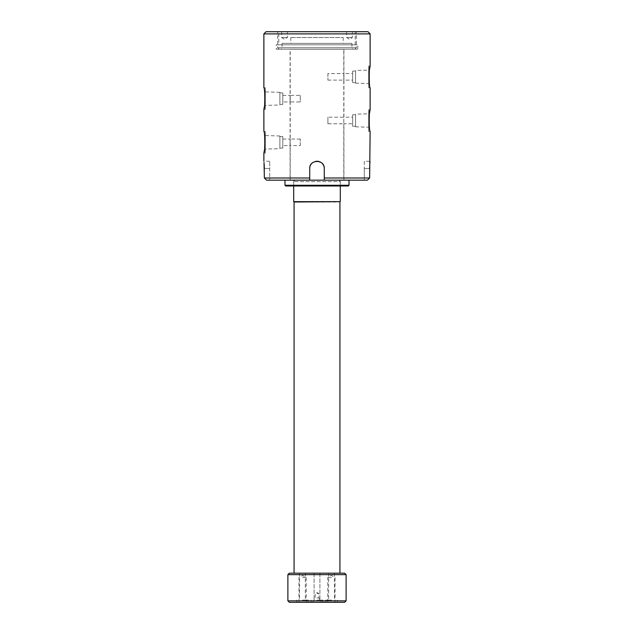 <?xml version="1.0" encoding="UTF-8"?>
<svg xmlns="http://www.w3.org/2000/svg" width="634" height="634" viewBox="0 0 634 634"><rect width="100%" height="100%" fill="white"/><g stroke="black" fill="none" stroke-linecap="round" stroke-linejoin="round"><path stroke-width="0.48" stroke-dasharray="3.17 2.38" d="M327.921 73.552L327.921 80.098L327.921 73.552L343.786 73.552L343.786 80.098L343.786 49.222L290.214 49.222L343.786 49.222M327.921 80.098L343.786 80.098L343.786 123.765L343.786 117.219L327.921 117.219L327.921 123.765L343.786 123.765L343.786 180.175L290.214 180.175L343.786 180.175M300.262 145.598L300.262 139.052L300.262 145.598L290.214 145.598L290.214 139.052L290.214 180.175M300.262 139.052L290.214 139.052L290.214 95.385L290.214 101.931L300.262 101.931L300.262 95.385L290.214 95.385L290.214 49.222M300.262 95.385L300.262 101.931M327.921 123.765L327.921 117.219M284.991 180.175L349.025 180.175L284.991 180.024M290.071 180.024L343.929 180.024L290.071 180.024L290.071 49.222L343.929 49.222L290.071 49.222M352.662 73.552L352.662 80.098L352.662 73.552L343.929 73.552L343.929 80.098L343.929 49.222M352.662 117.219L352.662 123.765L352.662 117.219L343.929 117.219L343.929 80.098L352.662 80.098M343.929 180.024L343.929 123.765L352.662 123.765M340.292 180.175L293.708 180.175L340.292 180.175L340.292 185.992L293.708 185.992L340.292 185.992L340.292 181.625L293.708 181.625L340.292 181.625L338.833 180.175L295.167 180.175L338.833 180.175M293.708 180.175L293.708 185.992L293.708 181.625L295.167 180.175M355.571 114.168L355.571 126.816L355.571 114.168L368.671 113.763L368.671 127.22L368.671 113.763M355.571 126.816L368.671 127.22M352.662 114.746L352.662 126.245L352.662 114.746L355.571 114.746L355.571 126.245L355.571 114.746M352.662 126.245L355.571 126.245M355.571 70.501L355.571 83.141L355.571 70.501L368.671 70.097L368.671 83.553L368.671 70.097M355.571 83.141L368.671 83.553M352.662 71.071L352.662 82.571L352.662 71.071L355.571 71.071L355.571 82.571L355.571 71.071M352.662 82.571L355.571 82.571M368.671 65.904L368.671 87.738L368.671 65.904L370.129 65.904M369.574 69.051L369.345 70.786M369.162 72.664L369.036 74.86M369.036 78.941L369.162 81.009M369.345 82.848L370.129 87.738L368.671 87.738M368.671 109.579L368.671 131.412L368.671 109.579L370.129 109.579M369.574 112.717L369.345 114.461M369.162 116.331L369.036 118.534M369.036 122.608L369.162 124.676M369.345 126.523L370.129 131.412L368.671 131.412M276.242 49.167L357.758 49.167L276.242 49.167L276.242 44.8L357.758 44.8L276.242 44.8M357.758 49.167L357.758 44.8M279.879 104.982L279.879 92.334L279.879 104.982L265.329 105.434L265.329 91.882L265.329 105.434M279.879 92.334L265.329 91.882M282.796 104.404L282.796 92.905L282.796 104.404L279.879 104.404L279.879 92.905L279.879 104.404M282.796 92.905L279.879 92.905M279.879 148.649L279.879 136.009L279.879 148.649L265.329 149.101L265.329 135.549L265.329 149.101M279.879 136.009L265.329 135.549M282.796 148.079L282.796 136.579L282.796 148.079L279.879 148.079L279.879 136.579L279.879 148.079M282.796 136.579L279.879 136.579M265.329 109.579L265.329 87.738L265.329 109.579L263.871 109.579M264.426 106.433L264.655 104.689M264.838 102.819L264.964 100.624M264.964 96.542L264.838 94.474M264.655 92.635L263.871 87.738L265.329 87.738M265.329 153.246L265.329 131.412L265.329 153.246L263.871 153.246M264.426 150.1L264.655 148.364M264.838 146.494L264.964 144.29M264.964 140.209L264.838 138.141M264.655 136.302L263.871 131.412L265.329 131.412M364.304 161.25L364.304 168.525L364.304 161.25L370.129 161.25L370.058 161.805M278.794 44.8L355.206 44.8L278.794 44.8L278.794 31.7L355.206 31.7L278.794 31.7M355.206 44.8L355.206 31.7M282.796 95.385L290.071 95.385L290.071 101.931L282.796 101.931L282.796 95.385L282.796 101.931M282.796 139.052L290.071 139.052L290.071 145.598L282.796 145.598L282.796 139.052L282.796 145.598M367.427 180.175L324.275 180.175L324.275 168.525C324.727 159.142 309.273 159.134 309.725 168.525L309.725 177.988L264.37 177.988L264.37 168.525L269.696 168.525L269.696 161.25L269.696 180.175L266.573 180.175L269.696 180.175L269.696 168.525L264.37 168.525M266.573 180.175L324.275 180.175L324.275 168.525L324.275 180.175M369.876 163.398L369.781 164.547M369.701 165.743L369.646 167.122M369.63 168.525L364.304 168.525L364.304 180.175L364.304 168.525L369.63 168.525L369.63 177.988L324.275 177.988M264.354 167.122L264.299 165.696M264.219 164.531L264.021 162.447M263.871 33.887L370.129 33.887M367.95 31.7L266.05 31.7M309.725 168.525L309.725 180.175L309.725 168.525A7.275 7.275 0 0 1 317 161.25A7.275 7.275 0 0 1 324.275 168.525A7.275 7.275 0 0 0 324.132 167.099M309.725 180.175L309.725 177.988M323.72 165.736A7.275 7.275 0 0 0 323.411 165.086M315.573 161.393A7.275 7.275 0 0 0 312.95 162.478M311.857 163.382A7.275 7.275 0 0 0 310.945 164.483M310.28 165.736A7.275 7.275 0 0 0 309.86 167.107M349.025 185.271L284.975 185.271M285.704 185.992L348.296 185.992M289.342 602.3L344.658 602.3M346.109 600.842L287.891 600.842M344.658 573.191L289.342 573.191M287.891 574.642L346.109 574.642M331.408 602.3L327.77 602.3L331.408 602.3M331.408 577.558L327.77 577.558L331.408 577.558M302.592 602.3L306.23 602.3L302.592 602.3M302.592 577.558L306.23 577.558L302.592 577.558M317 597.886L318.823 597.886L317 597.886M317 593.567L318.823 593.567L317 593.567M317 600.113L322.825 600.113L317 600.113M302.442 600.113L308.267 600.113L302.442 600.113M302.442 573.191L305.358 573.191L302.442 573.191M302.442 602.3L308.267 602.3L302.442 602.3M331.558 600.113L325.733 600.113L331.558 600.113M331.558 573.191L328.642 573.191L331.558 573.191M331.558 602.3L325.733 602.3L331.558 602.3M293.708 201.644L340.292 201.644M294.073 202.008L339.927 202.008M317 602.3L311.175 602.3L317 602.3M317 573.191L339.927 573.191L317 573.191M354.525 49.167L279.15 49.167L354.525 49.167M278.033 47.709L356.3 47.709L278.033 47.709M352.472 49.167L281.227 49.167L352.472 49.167M282.36 47.709L351.933 47.709L282.36 47.709M287.416 31.7L281.615 31.7L287.416 31.7M287.416 37.525L281.615 37.525L287.416 37.525M352.361 31.7L346.56 31.7L352.361 31.7M352.361 37.525L346.56 37.525L352.361 37.525M291.022 43.342L343.2 43.342L291.022 43.342M291.022 37.525L343.2 37.525L291.022 37.525M282.36 43.342L351.933 43.342L282.36 43.342M355.967 31.7L277.7 31.7L355.967 31.7M269.696 161.25L263.871 161.25M327.77 602.3L327.77 577.558L331.408 575.45L335.045 577.558L335.045 602.3M298.955 602.3L298.955 577.558L302.592 575.45L306.23 577.558L306.23 602.3M312.633 602.3L315.177 597.886L315.177 593.567L317 592.473L318.823 593.567L318.823 597.886L321.367 602.3M319.908 573.191L319.908 600.113L319.908 573.191M305.358 573.191L305.358 600.113M322.825 600.113L322.825 602.3L322.825 600.113M308.267 600.113L308.267 602.3M334.467 573.191L334.467 600.113M337.375 600.113L337.375 602.3M325.733 600.113L325.733 602.3M328.642 573.191L328.642 600.113M311.175 600.113L311.175 602.3L311.175 600.113M296.625 600.113L296.625 602.3M314.092 573.191L314.092 600.113L314.092 573.191M299.533 573.191L299.533 600.113M279.15 49.167L277.7 47.709L277.7 31.7M351.933 43.342L351.933 47.709L352.773 49.167M281.615 31.7L281.615 37.525L284.523 39.268L287.44 37.525L287.44 31.7M346.56 31.7L346.56 37.525L349.477 39.268L352.385 37.525L352.385 31.7M343.2 37.525L343.2 43.342M354.85 49.167L356.3 47.709L356.3 31.7M282.067 43.342L282.067 47.709L281.227 49.167M290.8 37.525L290.8 43.342"/><path stroke-width="0.95" d="M349.025 185.271L348.296 185.992L285.704 185.992L284.975 185.271L349.025 185.271L349.025 180.175M284.975 185.271L284.975 180.175M264.021 162.447L264.37 177.988L309.725 177.988L309.725 168.525C309.273 159.15 324.719 159.126 324.275 168.525L324.275 177.988L369.63 177.988L370.129 131.412C368.901 132.094 368.901 108.913 370.129 109.579L370.129 87.738C368.901 88.419 368.901 65.239 370.129 65.904L369.574 69.051M369.345 70.786L369.162 72.664M369.036 74.86L369.036 78.941M369.162 81.009L369.345 82.848M370.129 109.579L369.574 112.717M369.345 114.461L369.162 116.331M369.036 118.534L369.036 122.608M369.162 124.676L369.345 126.523M266.05 31.7L367.95 31.7L370.129 33.887L263.871 33.887L266.05 31.7M263.871 33.887L263.871 87.738C265.099 87.056 265.099 110.237 263.871 109.579L264.426 106.433M264.655 104.689L264.838 102.819M264.964 100.624L264.964 96.542M264.838 94.474L264.655 92.635M263.871 109.579L263.871 131.412C265.099 130.731 265.099 153.911 263.871 153.246L264.426 150.1M264.655 148.364L264.838 146.494M264.964 144.29L264.964 140.209M264.838 138.141L264.655 136.302M370.129 65.904L370.129 33.887M263.871 161.25L263.871 153.246M367.427 180.175L369.63 177.988L367.427 180.175L266.573 180.175L264.37 177.988L266.573 180.175M370.058 161.805L369.876 163.398M369.781 164.547L369.701 165.743M369.646 167.122L369.63 168.525M264.37 168.525L264.354 167.122M264.299 165.696L264.219 164.531M324.132 167.099A7.275 7.275 0 0 0 323.72 165.736M323.411 165.086A7.275 7.275 0 0 0 315.573 161.393M312.95 162.478A7.275 7.275 0 0 0 311.857 163.382M310.945 164.483A7.275 7.275 0 0 0 310.28 165.736M309.86 167.107A7.275 7.275 0 0 0 309.725 168.525M324.275 180.175L324.275 177.988M309.725 177.988L309.725 180.175M346.109 600.842L344.658 602.3L289.342 602.3L287.891 600.842L346.109 600.842L346.109 574.642L287.891 574.642L287.891 600.842M287.891 574.642L289.342 573.191L344.658 573.191L346.109 574.642M294.073 573.191L294.073 202.008L340.292 201.644L293.708 201.644L293.708 185.992M339.927 202.008L339.927 573.191M340.292 185.992L340.292 201.644"/></g></svg>
